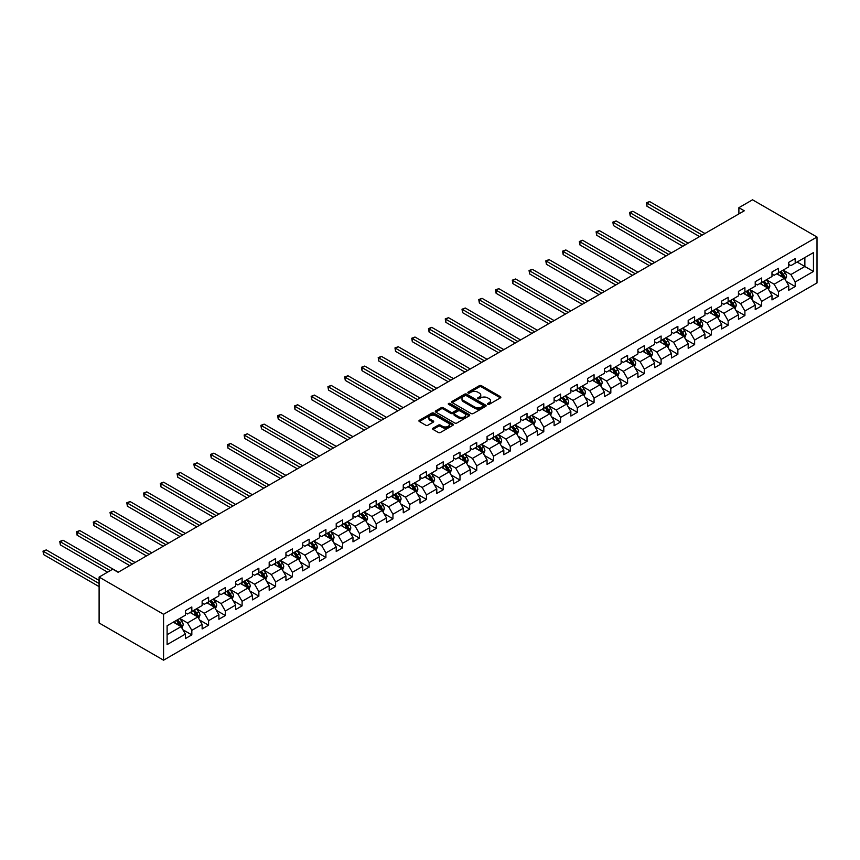 <?xml version="1.0" encoding="UTF-8"?>
<svg xmlns="http://www.w3.org/2000/svg" width="860" height="860" viewBox="0 0 860 860"><rect width="100%" height="100%" fill="white"/><g stroke="black" fill="none" stroke-linecap="round" stroke-linejoin="round"><path stroke-width="1.29" d="M487.738 404.34A1.043 0.602 0 0 0 489.211 404.34L500.412 397.868A1.494 0.86 0 0 0 500.853 397.255A1.494 0.86 0 0 0 500.412 396.654L481.439 385.688A1.494 0.86 0 0 0 479.321 385.688L468.119 392.16A1.043 0.602 0 0 0 469.592 393.009L471.043 392.181A4.773 2.752 0 0 1 477.794 392.181L479.375 393.084A4.773 2.752 0 0 1 480.772 395.041A4.773 2.752 0 0 1 479.375 396.987L477.923 397.825A1.043 0.602 0 0 0 479.407 398.675L480.858 397.836A4.773 2.752 0 0 1 487.598 397.836L489.19 398.75A4.773 2.752 0 0 1 490.587 400.695A4.773 2.752 0 0 1 489.19 402.652L487.738 403.49A1.043 0.602 0 0 0 487.738 404.34L487.738 403.49M433.031 428.194A1.494 0.86 0 0 0 432.591 428.796A1.494 0.86 0 0 0 433.031 429.409L438.353 432.483A1.494 0.86 0 0 0 440.46 432.483L452.908 425.302A1.494 0.86 0 0 0 453.349 424.69A1.494 0.86 0 0 0 452.908 424.077L433.924 413.123A1.494 0.86 0 0 0 431.817 413.123L419.368 420.303A1.494 0.86 0 0 0 418.938 420.916A1.494 0.86 0 0 0 419.368 421.518L425.808 425.238A1.494 0.86 0 0 0 427.914 425.238L433.236 422.163A1.494 0.86 0 0 0 433.676 421.55A1.494 0.86 0 0 0 433.236 420.948L430.054 419.099A3.988 2.3 0 0 1 428.882 417.476A3.988 2.3 0 0 1 431.344 415.348A3.988 2.3 0 0 1 435.687 415.842L448.189 423.055A3.988 2.3 0 0 1 449.361 424.69A3.988 2.3 0 0 1 446.899 426.818A3.988 2.3 0 0 1 442.545 426.313L440.46 425.119A1.494 0.86 0 0 0 438.353 425.119L433.031 428.194L433.031 429.409M817 237.027L752.532 199.81L738.89 207.69L744.265 210.797L118.121 572.298L112.746 569.191L99.104 577.071L163.561 614.287L817 237.027L817 282.929L163.561 660.19L163.561 614.287M471.151 413.542A1.494 0.86 0 0 0 473.258 413.542L485.706 406.361A1.494 0.86 0 0 0 486.137 405.759A1.494 0.86 0 0 0 485.706 405.146L466.722 394.181A1.494 0.86 0 0 0 464.615 394.181L452.166 401.373A1.494 0.86 0 0 0 451.737 401.975A1.494 0.86 0 0 0 452.166 402.587L471.151 413.542M448.952 404.565A1.043 0.602 0 0 1 450.006 404.716L450.006 403.469L469.302 414.617A1.494 0.86 0 0 1 469.743 415.219A1.494 0.86 0 0 1 469.302 415.831L456.864 423.012A1.494 0.86 0 0 1 454.757 423.012L435.773 412.058L435.773 410.833A1.494 0.86 0 0 0 435.332 411.445A1.494 0.86 0 0 0 435.773 412.058M435.773 410.833L441.094 407.758A1.494 0.86 0 0 1 443.201 407.758L450.909 412.209A1.494 0.86 0 0 0 453.016 412.209L456.542 410.166A1.494 0.86 0 0 0 456.983 409.553A1.494 0.86 0 0 0 456.542 408.952L448.533 404.318A1.043 0.602 0 0 1 450.006 403.469M182.847 629.703L191.823 634.884L191.823 630.348L202.132 624.392L202.132 628.929L208.582 625.198L208.582 620.673L218.892 614.717L218.892 619.254L225.341 615.524L225.341 610.998L235.661 605.042L235.661 609.568L242.101 605.849L242.101 601.323L252.421 595.367L252.421 599.893L258.86 596.173L258.86 591.648L269.18 585.692L269.18 590.218L275.619 586.499L275.619 581.973L285.939 576.017L285.939 580.543L292.379 576.823L292.379 572.298L302.698 566.342L302.698 570.868L309.148 567.149L309.148 562.612L319.458 556.667L319.458 561.193L325.908 557.474L325.908 552.937L336.217 546.981L336.217 551.518L342.667 547.788L342.667 543.262L352.976 537.306L352.976 541.832L359.426 538.113L359.426 533.587L369.736 527.631L369.736 532.157L376.185 528.438L376.185 523.912L386.495 517.957L386.495 522.482L392.945 518.763L392.945 514.237L403.254 508.281L403.254 512.807L409.704 509.088L409.704 504.562L420.024 498.606L420.024 503.132L426.463 499.413L426.463 494.887L436.783 488.931L436.783 493.457L443.222 489.738L443.222 485.201L453.542 479.246L453.542 483.782L459.982 480.052L459.982 475.526L470.302 469.571L470.302 474.107L476.741 470.377L476.741 465.851L487.061 459.896L487.061 464.421L493.511 460.702L493.511 456.176L503.82 450.221L503.82 454.746L510.27 451.027L510.27 446.501L520.579 440.546L520.579 445.071L527.029 441.352L527.029 436.826L537.339 430.871L537.339 435.396L543.789 431.677L543.789 427.151L554.098 421.196L554.098 425.721L560.548 422.002L560.548 417.465L570.857 411.521L570.857 416.046L577.307 412.327L577.307 407.79L587.616 401.835L587.616 406.371L594.067 402.641L594.067 398.115L604.386 392.16L604.386 396.686L610.826 392.966L610.826 388.44L621.146 382.485L621.146 387.011L627.585 383.291L627.585 378.765L637.905 372.81L637.905 377.336L644.344 373.616L644.344 369.09L654.664 363.135L654.664 367.661L661.103 363.941L661.103 359.415L671.423 353.46L671.423 357.986L677.874 354.266L677.874 349.74L688.183 343.785L688.183 348.311L694.633 344.591L694.633 340.055L704.942 334.099L704.942 338.636L711.392 334.906L711.392 330.38L721.701 324.424L721.701 328.961L728.151 325.231L728.151 320.705L738.461 314.749L738.461 319.275L744.911 315.555L744.911 311.03L755.22 305.074L755.22 309.6L761.67 305.88L761.67 301.355L771.979 295.399L771.979 299.925L778.429 296.206L778.429 291.68L788.749 285.724L788.749 290.25L795.188 286.531L795.188 282.005L813.452 271.459L813.452 252.603L804.863 257.559L804.863 266.493L813.452 271.459M191.823 634.884L185.373 638.604L185.373 634.078L167.109 644.613L167.109 625.758L185.373 615.212L185.373 610.686L191.823 606.966L191.823 611.492L202.132 605.537L202.132 601.011L208.582 597.291L208.582 601.817L218.892 595.862L218.892 591.336L225.341 587.616L225.341 592.142L235.661 586.187L235.661 581.661L242.101 577.942L242.101 582.467L252.421 576.512L252.421 571.986L258.86 568.256L258.86 572.792L269.18 566.837L269.18 562.311L275.619 558.581L275.619 563.117L285.939 557.162L285.939 552.625L292.379 548.906L292.379 553.432L302.698 547.487L302.698 542.95L309.148 539.231L309.148 543.756L319.458 537.801L319.458 533.275L325.908 529.556L325.908 534.082L336.217 528.126L336.217 523.6L342.667 519.881L342.667 524.406L352.976 518.451L352.976 513.925L359.426 510.206L359.426 514.731L369.736 508.776L369.736 504.25L376.185 500.531L376.185 505.056L386.495 499.101L386.495 494.575L392.945 490.845L392.945 495.381L403.254 489.426L403.254 484.9L409.704 481.17L409.704 485.706L420.024 479.751L420.024 475.214L426.463 471.495L426.463 476.021L436.783 470.065L436.783 465.539L443.222 461.82L443.222 466.346L453.542 460.39L453.542 455.864L459.982 452.145L459.982 456.671L470.302 450.715L470.302 446.19L476.741 442.47L476.741 446.996L487.061 441.04L487.061 436.514L493.511 432.795L493.511 437.321L503.82 431.365L503.82 426.839L510.27 423.12L510.27 427.646L520.579 421.69L520.579 417.164L527.029 413.434L527.029 417.971L537.339 412.015L537.339 407.479L543.789 403.759L543.789 408.285L554.098 402.34L554.098 397.804L560.548 394.084L560.548 398.61L570.857 392.654L570.857 388.129L577.307 384.409L577.307 388.935L587.616 382.979L587.616 378.454L594.067 374.734L594.067 379.26L604.386 373.304L604.386 368.779L610.826 365.059L610.826 369.585L621.146 363.629L621.146 359.104L627.585 355.384L627.585 359.91L637.905 353.954L637.905 349.429L644.344 345.698L644.344 350.235L654.664 344.279L654.664 339.754L661.103 336.023L661.103 340.56L671.423 334.604L671.423 330.068L677.874 326.348L677.874 330.874L688.183 324.919L688.183 320.393L694.633 316.673L694.633 321.199L704.942 315.244L704.942 310.718L711.392 306.998L711.392 311.524L721.701 305.569L721.701 301.043L728.151 297.323L728.151 301.849L738.461 295.894L738.461 291.368L744.911 287.648L744.911 292.174L755.22 286.219L755.22 281.693L761.67 277.973L761.67 282.499L771.979 276.544L771.979 272.018L778.429 268.288L778.429 272.824L788.749 266.869L788.749 262.332L795.188 258.613L795.188 263.138L813.452 252.603M190.103 612.492L197.843 616.953L187.523 622.909L179.794 618.447M185.373 612.739L187.523 613.976L191.823 611.492M187.523 622.909L191.823 630.348M197.843 616.953L202.132 624.392M206.862 602.806L214.602 607.278L204.282 613.234L196.553 608.762M202.132 603.064L204.282 604.3L208.582 601.817M204.282 613.234L208.582 620.673M214.602 607.278L218.892 614.717M223.621 593.131L231.361 597.603L221.041 603.559L213.312 599.087M218.892 593.379L221.041 594.625L225.341 592.142M221.041 603.559L225.341 610.998M231.361 597.603L235.661 605.042M240.381 583.456L248.121 587.928L237.801 593.884L230.072 589.412M235.661 583.703L237.801 584.95L242.101 582.467M237.801 593.884L242.101 601.323M248.121 587.928L252.421 595.367M257.14 573.781L264.88 578.253L254.571 584.198L246.831 579.737M252.421 574.029L254.571 575.275L258.86 572.792M254.571 584.198L258.86 591.648M264.88 578.253L269.18 585.692M273.899 564.106L281.639 568.567L271.33 574.523L263.59 570.062M269.18 564.353L271.33 565.59L275.619 563.117M271.33 574.523L275.619 581.973M281.639 568.567L285.939 576.017M290.669 554.431L298.398 558.892L288.089 564.848L280.349 560.387M285.939 554.678L288.089 555.915L292.379 553.432M288.089 564.848L292.379 572.298M298.398 558.892L302.698 566.342M307.428 544.756L315.158 549.217L304.848 555.173L297.108 550.712M302.698 545.004L304.848 546.24L309.148 543.756M304.848 555.173L309.148 562.612M315.158 549.217L319.458 556.667M324.188 535.081L331.917 539.542L321.608 545.498L313.868 541.026M319.458 535.328L321.608 536.565L325.908 534.082M321.608 545.498L325.908 552.937M331.917 539.542L336.217 546.981M340.947 525.395L348.676 529.867L338.367 535.823L330.627 531.351M336.217 525.643L338.367 526.89L342.667 524.406M338.367 535.823L342.667 543.262M348.676 529.867L352.976 537.306M357.706 515.721L365.446 520.192L355.126 526.148L347.386 521.676M352.976 515.968L355.126 517.215L359.426 514.731M355.126 526.148L359.426 533.587M365.446 520.192L369.736 527.631M374.465 506.046L382.206 510.517L371.885 516.462L364.156 512.001M369.736 506.293L371.885 507.54L376.185 505.056M371.885 516.462L376.185 523.912M382.206 510.517L386.495 517.957M391.225 496.37L398.965 500.832L388.645 506.787L380.915 502.326M386.495 496.618L388.645 497.854L392.945 495.381M388.645 506.787L392.945 514.237M398.965 500.832L403.254 508.281M407.984 486.695L415.724 491.157L405.404 497.112L397.675 492.651M403.254 486.943L405.404 488.179L409.704 485.706M405.404 497.112L409.704 504.562M415.724 491.157L420.024 498.606M424.743 477.02L432.483 481.482L422.163 487.437L414.434 482.976M420.024 477.268L422.163 478.504L426.463 476.021M422.163 487.437L426.463 494.887M432.483 481.482L436.783 488.931M441.502 467.346L449.242 471.807L438.933 477.762L431.193 473.301M436.783 467.593L438.933 468.829L443.222 466.346M438.933 477.762L443.222 485.201M449.242 471.807L453.542 479.246M458.262 457.66L466.002 462.132L455.692 468.087L447.952 463.615M453.542 457.918L455.692 459.154L459.982 456.671M455.692 468.087L459.982 475.526M466.002 462.132L470.302 469.571M475.032 447.985L482.761 452.457L472.452 458.412L464.712 453.94M470.302 448.232L472.452 449.479L476.741 446.996M472.452 458.412L476.741 465.851M482.761 452.457L487.061 459.896M491.791 438.31L499.52 442.782L489.211 448.737L481.471 444.265M487.061 438.557L489.211 439.804L493.511 437.321M489.211 448.737L493.511 456.176M499.52 442.782L503.82 450.221M508.55 428.635L516.279 433.107L505.97 439.051L498.23 434.59M503.82 428.882L505.97 430.129L510.27 427.646M505.97 439.051L510.27 446.501M516.279 433.107L520.579 440.546M525.309 418.96L533.039 423.421L522.729 429.377L514.99 424.915M520.579 419.207L522.729 420.443L527.029 417.971M522.729 429.377L527.029 436.826M533.039 423.421L537.339 430.871M542.069 409.285L549.798 413.746L539.489 419.702L531.749 415.24M537.339 409.532L539.489 410.768L543.789 408.285M539.489 419.702L543.789 427.151M549.798 413.746L554.098 421.196M558.828 399.61L566.568 404.071L556.248 410.026L548.519 405.565M554.098 399.857L556.248 401.093L560.548 398.61M556.248 410.026L560.548 417.465M566.568 404.071L570.857 411.521M575.587 389.935L583.327 394.396L573.007 400.351L565.278 395.879M570.857 390.182L573.007 391.418L577.307 388.935M573.007 400.351L577.307 407.79M583.327 394.396L587.616 401.835M592.346 380.249L600.087 384.721L589.766 390.676L582.037 386.204M587.616 380.496L589.766 381.743L594.067 379.26M589.766 390.676L594.067 398.115M600.087 384.721L604.386 392.16M609.106 370.574L616.846 375.046L606.526 381.002L598.796 376.529M604.386 370.821L606.526 372.068L610.826 369.585M606.526 381.002L610.826 388.44M616.846 375.046L621.146 382.485M625.865 360.899L633.605 365.371L623.296 371.327L615.556 366.854M621.146 361.146L623.296 362.393L627.585 359.91M623.296 371.327L627.585 378.765M633.605 365.371L637.905 372.81M642.624 351.224L650.364 355.685L640.055 361.641L632.315 357.179M637.905 351.471L640.055 352.707L644.344 350.235M640.055 361.641L644.344 369.09M650.364 355.685L654.664 363.135M659.394 341.549L667.124 346.01L656.814 351.966L649.074 347.504M654.664 341.796L656.814 343.033L661.103 340.56M656.814 351.966L661.103 359.415M667.124 346.01L671.423 353.46M676.154 331.874L683.883 336.335L673.573 342.291L665.833 337.829M671.423 332.121L673.573 333.358L677.874 330.874M673.573 342.291L677.874 349.74M683.883 336.335L688.183 343.785M692.913 322.199L700.642 326.66L690.333 332.616L682.593 328.154M688.183 322.446L690.333 323.683L694.633 321.199M690.333 332.616L694.633 340.055M700.642 326.66L704.942 334.099M709.672 312.513L717.401 316.985L707.092 322.941L699.352 318.469M704.942 312.771L707.092 314.007L711.392 311.524M707.092 322.941L711.392 330.38M717.401 316.985L721.701 324.424M726.431 302.838L734.161 307.31L723.851 313.266L716.111 308.794M721.701 303.085L723.851 304.333L728.151 301.849M723.851 313.266L728.151 320.705M734.161 307.31L738.461 314.749M743.191 293.163L750.93 297.635L740.611 303.591L732.881 299.119M738.461 293.411L740.611 294.658L744.911 292.174M740.611 303.591L744.911 311.03M750.93 297.635L755.22 305.074M759.95 283.488L767.69 287.96L757.37 293.905L749.64 289.444M755.22 283.736L757.37 284.983L761.67 282.499M757.37 293.905L761.67 301.355M767.69 287.96L771.979 295.399M776.709 273.813L784.449 278.274L774.129 284.23L766.4 279.769M771.979 274.06L774.129 275.297L778.429 272.824M774.129 284.23L778.429 291.68M784.449 278.274L788.749 285.724M797.123 262.031L804.863 266.493L790.888 274.555L783.159 270.094M788.749 264.385L790.888 265.622L795.188 263.138M790.888 274.555L795.188 282.005M99.104 577.071L99.104 622.973L163.561 660.19M738.89 207.69L738.89 213.893M167.109 634.691L181.084 626.628L173.344 622.167M181.084 626.628L185.373 634.078M786.223 281.349L795.188 286.531M769.463 291.024L778.429 296.206M752.693 300.699L761.67 305.88M735.934 310.374L744.911 315.555M719.175 320.06L728.151 325.231M702.416 329.735L711.392 334.906M685.657 339.41L694.633 344.591M668.897 349.085L677.874 354.266M652.138 358.76L661.103 363.941M635.379 368.435L644.344 373.616M618.62 378.11L627.585 383.291M601.86 387.785L610.826 392.966M585.101 397.471L594.067 402.641M568.342 407.145L577.307 412.327M551.572 416.82L560.548 422.002M534.812 426.495L543.789 431.677M518.053 436.171L527.029 441.352M501.294 445.846L510.27 451.027M484.535 455.52L493.511 460.702M467.775 465.206L476.741 470.377M451.016 474.881L459.982 480.052M434.257 484.556L443.222 489.738M417.498 494.231L426.463 499.413M400.738 503.906L409.704 509.088M383.979 513.581L392.945 518.763M367.209 523.256L376.185 528.438M350.45 532.931L359.426 538.113M333.691 542.617L342.667 547.788M316.931 552.292L325.908 557.474M300.172 561.967L309.148 567.149M283.413 571.642L292.379 576.823M266.654 581.317L275.619 586.499M249.894 590.992L258.86 596.173M233.135 600.667L242.101 605.849M216.376 610.353L225.341 615.524M199.617 620.028L208.582 625.198M488.147 404.49L489.19 403.888A4.773 2.752 0 0 0 490.587 401.942L490.587 400.695M480.772 395.041L480.772 396.277A4.773 2.752 0 0 1 479.375 398.223L478.343 398.825M500.412 396.654L500.412 397.868L481.439 386.935A1.494 0.86 0 0 0 479.321 386.935L468.539 393.16M485.706 405.146L485.706 406.361L466.722 395.428A1.494 0.86 0 0 0 464.615 395.428L452.188 402.598M483.073 406.178A1.043 0.602 0 0 0 483.073 405.329L466.41 395.707A1.043 0.602 0 0 0 464.927 395.707L463.4 396.589A4.773 2.752 0 0 0 462.003 398.535A4.773 2.752 0 0 0 463.4 400.491L474.795 407.06A4.773 2.752 0 0 0 481.535 407.06L483.073 406.178L483.073 407.425A1.043 0.602 0 0 0 483.374 406.995L483.374 405.759M462.003 398.535L462.003 399.782A4.773 2.752 0 0 0 463.4 401.727L463.4 400.491M483.073 407.425L481.535 408.306A4.773 2.752 0 0 1 474.795 408.306L463.4 401.727M435.794 412.069L441.094 409.005L441.094 407.758M456.983 409.553L456.983 410.8A1.494 0.86 0 0 1 456.542 411.413L453.016 413.445A1.494 0.86 0 0 1 450.909 413.445L443.201 409.005A1.494 0.86 0 0 0 441.094 409.005M450.006 404.716L469.291 415.842M458.896 416.82A3.988 2.3 0 0 0 463.239 417.315A3.988 2.3 0 0 0 465.701 415.187A3.988 2.3 0 0 0 464.529 413.563L460.132 411.015A1.494 0.86 0 0 0 458.025 411.015L454.488 413.058A1.494 0.86 0 0 0 454.048 413.671A1.494 0.86 0 0 0 454.488 414.273L458.896 416.82L458.896 418.057A3.988 2.3 0 0 0 463.239 418.562A3.988 2.3 0 0 0 465.701 416.433L465.701 415.187M454.048 413.671L454.048 414.907A1.494 0.86 0 0 0 454.488 415.52L454.488 414.273M458.896 418.057L454.488 415.52M449.361 424.69L449.361 425.926A3.988 2.3 0 0 1 446.899 428.054A3.988 2.3 0 0 1 442.545 427.56L440.46 426.356A1.494 0.86 0 0 0 438.353 426.356L433.053 429.419M428.882 417.476L428.882 418.712A3.988 2.3 0 0 0 430.054 420.346L430.054 419.099M433.236 420.948L433.236 422.163L430.054 420.346M452.908 424.077L452.908 425.302L433.924 414.359A1.494 0.86 0 0 0 431.817 414.359L419.39 421.529M785.298 279.747L786.577 276.533A4.031 2.322 -120 0 0 785.288 273.104L783.073 270.137M779.203 275.254L777.698 273.243M704.942 233.49L649.644 201.573L646.957 203.121L646.957 206.217L699.567 236.597M779.74 272.061L781.955 275.028A4.031 2.322 60 0 1 783.105 277.447L784.395 276.705A4.031 2.322 -120 0 0 783.245 274.275L781.03 271.319M780.02 271.9L782.482 275.189A2.053 1.183 60 0 1 782.858 275.813L784.395 276.705M646.957 206.217L646.365 202.777L702.255 235.049M646.365 202.777L649.644 201.573M768.539 289.422L769.818 286.208A4.031 2.322 -120 0 0 768.528 282.779L766.314 279.812M762.444 284.929L760.939 282.918M688.183 243.176L632.885 211.248L630.197 212.796L630.197 215.892L682.808 246.272M762.981 281.736L765.196 284.703A4.031 2.322 60 0 1 766.346 287.122L767.636 286.38A4.031 2.322 -120 0 0 766.486 283.95L764.271 280.994M763.261 281.575L765.722 284.864A2.053 1.183 60 0 1 766.099 285.488L767.636 286.38M630.197 215.892L629.606 212.452L685.495 244.724M629.606 212.452L632.885 211.248M751.78 299.097L753.048 295.883A4.031 2.322 -120 0 0 751.769 292.454L749.554 289.498M745.684 294.604L744.179 292.594M671.423 252.851L616.125 220.923L613.438 222.471L613.438 225.578L666.048 255.947M746.222 291.411L748.437 294.378A4.031 2.322 60 0 1 749.587 296.797L750.877 296.055A4.031 2.322 -120 0 0 749.726 293.636L747.512 290.669M746.501 291.25L748.963 294.539A2.053 1.183 60 0 1 749.329 295.163L750.877 296.055M613.438 225.578L612.847 222.127L668.736 254.399M612.847 222.127L616.125 220.923M735.01 308.783L736.289 305.558A4.031 2.322 -120 0 0 735.01 302.129L732.795 299.173M728.925 304.279L727.42 302.269M654.664 262.526L599.366 230.598L596.679 232.146L596.679 235.253L649.289 265.622M729.463 301.097L731.677 304.053A4.031 2.322 60 0 1 732.827 306.472L734.117 305.73A4.031 2.322 -120 0 0 732.967 303.311L730.753 300.344M729.742 300.935L732.204 304.214A2.053 1.183 60 0 1 732.57 304.838L734.117 305.73M596.679 235.253L596.087 231.802L651.977 264.074M596.087 231.802L599.366 230.598M718.25 318.458L719.53 315.233A4.031 2.322 -120 0 0 718.25 311.804L716.025 308.848M712.166 313.954L710.661 311.943M637.905 272.201L582.607 240.273L579.919 241.821L579.919 244.928L632.53 275.297M712.703 310.772L714.918 313.728A4.031 2.322 60 0 1 716.068 316.147L717.358 315.405A4.031 2.322 -120 0 0 716.208 312.986L713.993 310.03M712.983 310.611L715.445 313.889A2.053 1.183 60 0 1 715.81 314.513L717.358 315.405M579.919 244.928L579.328 241.488L635.217 273.749M579.328 241.488L582.607 240.273M701.491 328.133L702.77 324.908A4.031 2.322 -120 0 0 701.491 321.479L699.266 318.522M695.407 323.639L693.902 321.629M621.146 281.876L565.848 249.948L563.16 251.496L563.16 254.603L615.771 284.983M695.944 320.447L698.159 323.403A4.031 2.322 60 0 1 699.309 325.833L700.599 325.08A4.031 2.322 -120 0 0 699.449 322.661L697.224 319.705M696.224 320.285L698.675 323.564A2.053 1.183 60 0 1 699.051 324.188L700.599 325.08M563.16 254.603L562.569 251.163L618.458 283.424M562.569 251.163L565.848 249.948M684.732 337.808L686.011 334.583A4.031 2.322 -120 0 0 684.732 331.164L682.507 328.197M678.647 333.315L677.142 331.304M604.376 291.551L549.088 259.623L546.401 261.182L546.401 264.278L599.011 294.658M679.174 330.122L681.399 333.078A4.031 2.322 60 0 1 682.55 335.507L683.84 334.755A4.031 2.322 -120 0 0 682.689 332.336L680.464 329.38M679.464 329.96L681.915 333.239A2.053 1.183 60 0 1 682.292 333.863L683.84 334.755M546.401 264.278L545.81 260.838L601.699 293.099M545.81 260.838L549.088 259.623M667.973 347.483L669.252 344.269A4.031 2.322 -120 0 0 667.962 340.839L665.747 337.873M661.888 342.989L660.372 340.979M587.616 301.226L532.318 269.298L529.642 270.857L529.642 273.953L582.252 304.333M662.415 339.797L664.64 342.764A4.031 2.322 60 0 1 665.79 345.183L667.08 344.441A4.031 2.322 -120 0 0 665.93 342.011L663.705 339.055M662.695 339.635L665.156 342.925A2.053 1.183 60 0 1 665.533 343.548L667.08 344.441M529.642 273.953L529.05 270.513L584.94 302.785M529.05 270.513L532.318 269.298M651.213 357.158L652.493 353.944A4.031 2.322 -120 0 0 651.203 350.514L648.988 347.548M645.118 352.664L643.613 350.654M570.857 310.901L515.559 278.984L512.883 280.532L512.883 283.628L565.493 314.007M645.656 349.472L647.881 352.439A4.031 2.322 60 0 1 649.031 354.858L650.321 354.116A4.031 2.322 -120 0 0 649.16 351.686L646.946 348.73M645.935 349.31L648.397 352.6A2.053 1.183 60 0 1 648.773 353.223L650.321 354.116M512.883 283.628L512.291 280.188L568.17 312.459M512.291 280.188L515.559 278.984M634.454 366.833L635.733 363.619A4.031 2.322 -120 0 0 634.443 360.19L632.229 357.233M628.359 362.339L626.854 360.329M554.098 320.587L498.8 288.659L496.112 290.207L496.112 293.303L548.734 323.683M628.896 359.147L631.111 362.114A4.031 2.322 60 0 1 632.272 364.533L633.562 363.791A4.031 2.322 -120 0 0 632.401 361.372L630.187 358.405M629.176 358.986L631.638 362.275A2.053 1.183 60 0 1 632.014 362.898L633.562 363.791M496.112 293.303L495.521 289.863L551.411 322.135M495.521 289.863L498.8 288.659M617.695 376.508L618.974 373.294A4.031 2.322 -120 0 0 617.684 369.864L615.47 366.908M611.6 372.014L610.095 370.004M537.339 330.262L482.041 298.334L479.353 299.882L479.353 302.989L531.964 333.358M612.137 368.832L614.352 371.789A4.031 2.322 60 0 1 615.513 374.207L616.792 373.466A4.031 2.322 -120 0 0 615.642 371.047L613.427 368.08M612.417 368.66L614.879 371.95A2.053 1.183 60 0 1 615.255 372.573L616.792 373.466M479.353 302.989L478.762 299.538L534.651 331.81M478.762 299.538L482.041 298.334M600.936 386.194L602.215 382.969A4.031 2.322 -120 0 0 600.925 379.539L598.711 376.583M594.841 381.69L593.336 379.679M520.579 339.937L465.281 308.009L462.594 309.557L462.594 312.664L515.204 343.033M595.378 378.507L597.592 381.464A4.031 2.322 60 0 1 598.743 383.882L600.033 383.141A4.031 2.322 -120 0 0 598.883 380.722L596.668 377.755M595.658 378.346L598.119 381.625A2.053 1.183 60 0 1 598.495 382.248L600.033 383.141M462.594 312.664L462.003 309.224L517.892 341.485M462.003 309.224L465.281 308.009M584.176 395.869L585.456 392.644A4.031 2.322 -120 0 0 584.166 389.214L581.951 386.258M578.081 391.364L576.576 389.354M503.82 349.612L448.522 317.684L445.835 319.232L445.835 322.339L498.445 352.707M578.619 388.183L580.833 391.139A4.031 2.322 60 0 1 581.983 393.558L583.274 392.816A4.031 2.322 -120 0 0 582.123 390.397L579.909 387.441M578.898 388.021L581.36 391.3A2.053 1.183 60 0 1 581.736 391.923L583.274 392.816M445.835 322.339L445.243 318.899L501.133 351.16M445.243 318.899L448.522 317.684M567.417 405.544L568.686 402.319A4.031 2.322 -120 0 0 567.407 398.889L565.192 395.933M561.322 401.05L559.817 399.04M487.061 359.286L431.763 327.359L429.075 328.918L429.075 332.014L481.686 362.393M561.859 397.858L564.074 400.814A4.031 2.322 60 0 1 565.224 403.243L566.514 402.491A4.031 2.322 -120 0 0 565.364 400.072L563.149 397.116M562.139 397.696L564.601 400.975A2.053 1.183 60 0 1 564.966 401.598L566.514 402.491M429.075 332.014L428.484 328.574L484.373 360.834M428.484 328.574L431.763 327.359M550.647 415.219L551.926 412.004A4.031 2.322 -120 0 0 550.647 408.575L548.433 405.608M544.563 410.725L543.058 408.715M470.302 368.962L415.004 337.034L412.316 338.593L412.316 341.689L464.927 372.068M545.1 407.533L547.315 410.489A4.031 2.322 60 0 1 548.465 412.918L549.755 412.166A4.031 2.322 -120 0 0 548.605 409.747L546.39 406.791M545.38 407.371L547.841 410.65A2.053 1.183 60 0 1 548.207 411.273L549.755 412.166M412.316 341.689L411.725 338.249L467.614 370.51M411.725 338.249L415.004 337.034M533.888 424.894L535.167 421.679A4.031 2.322 -120 0 0 533.888 418.25L531.663 415.283M527.803 420.4L526.298 418.39M453.542 378.637L398.244 346.72L395.557 348.268L395.557 351.364L448.167 381.743M528.341 417.207L530.556 420.175A4.031 2.322 60 0 1 531.706 422.593L532.996 421.851A4.031 2.322 -120 0 0 531.846 419.422L529.631 416.466M528.62 417.046L531.082 420.336A2.053 1.183 60 0 1 531.448 420.959L532.996 421.851M395.557 351.364L394.966 347.924L450.855 380.195M394.966 347.924L398.244 346.72M517.129 434.569L518.408 431.354A4.031 2.322 -120 0 0 517.129 427.925L514.904 424.958M511.044 430.075L509.539 428.065M436.783 388.312L381.485 356.395L378.798 357.943L378.798 361.039L431.408 391.418M511.582 426.882L513.796 429.849A4.031 2.322 60 0 1 514.947 432.268L516.236 431.526A4.031 2.322 -120 0 0 515.086 429.097L512.861 426.141M511.861 426.721L514.312 430.011A2.053 1.183 60 0 1 514.688 430.634L516.236 431.526M378.798 361.039L378.207 357.599L434.096 389.87M378.207 357.599L381.485 356.395M500.369 444.244L501.649 441.029A4.031 2.322 -120 0 0 500.369 437.6L498.144 434.644M494.285 439.75L492.78 437.74M420.024 397.997L364.726 366.07L362.038 367.618L362.038 370.724L414.649 401.093M494.812 436.558L497.037 439.524A4.031 2.322 60 0 1 498.187 441.943L499.477 441.202A4.031 2.322 -120 0 0 498.327 438.783L496.102 435.816M495.102 436.396L497.553 439.686A2.053 1.183 60 0 1 497.929 440.309L499.477 441.202M362.038 370.724L361.447 367.274L417.337 399.545M361.447 367.274L364.726 366.07M483.61 453.929L484.889 450.704A4.031 2.322 -120 0 0 483.599 447.275L481.385 444.319M477.526 449.425L476.01 447.415M403.254 407.672L347.956 375.745L345.279 377.293L345.279 380.399L397.89 410.768M478.052 446.243L480.278 449.2A4.031 2.322 60 0 1 481.428 451.618L482.718 450.877A4.031 2.322 -120 0 0 481.568 448.458L479.342 445.491M478.332 446.082L480.794 449.361A2.053 1.183 60 0 1 481.17 449.984L482.718 450.877M345.279 380.399L344.688 376.949L400.577 409.22M344.688 376.949L347.956 375.745M466.851 463.604L468.13 460.379A4.031 2.322 -120 0 0 466.84 456.95L464.626 453.994M460.756 459.1L459.251 457.09M386.495 417.347L331.197 385.42L328.52 386.968L328.52 390.075L381.13 420.443M461.293 455.918L463.518 458.875A4.031 2.322 60 0 1 464.669 461.293L465.959 460.551A4.031 2.322 -120 0 0 464.798 458.133L462.583 455.176M461.573 455.757L464.034 459.036A2.053 1.183 60 0 1 464.411 459.659L465.959 460.551M328.52 390.075L327.929 386.635L383.807 418.895M327.929 386.635L331.197 385.42M450.092 473.279L451.371 470.054A4.031 2.322 -120 0 0 450.081 466.625L447.866 463.669M443.996 468.786L442.491 466.776M369.736 427.022L314.438 395.095L311.75 396.643L311.75 399.75L364.371 430.129M444.534 465.593L446.748 468.55A4.031 2.322 60 0 1 447.909 470.979L449.2 470.226A4.031 2.322 -120 0 0 448.038 467.808L445.824 464.851M444.813 465.432L447.275 468.711A2.053 1.183 60 0 1 447.651 469.334L449.2 470.226M311.75 399.75L311.159 396.31L367.048 428.57M311.159 396.31L314.438 395.095M433.332 482.954L434.612 479.729A4.031 2.322 -120 0 0 433.322 476.3L431.107 473.344M427.237 478.461L425.732 476.451M352.976 436.697L297.678 404.77L294.991 406.329L294.991 409.425L347.601 439.804M427.775 475.268L429.989 478.224A4.031 2.322 60 0 1 431.15 480.654L432.44 479.901A4.031 2.322 -120 0 0 431.279 477.483L429.065 474.526M428.054 475.107L430.516 478.386A2.053 1.183 60 0 1 430.892 479.009L432.44 479.901M294.991 409.425L294.399 405.985L350.289 438.245M294.399 405.985L297.678 404.77M416.573 492.629L417.852 489.415A4.031 2.322 -120 0 0 416.562 485.986L414.348 483.019M410.478 488.136L408.973 486.126M336.217 446.372L280.919 414.445L278.231 416.003L278.231 419.099L330.842 449.479M411.015 484.943L413.23 487.91A4.031 2.322 60 0 1 414.38 490.329L415.67 489.587A4.031 2.322 -120 0 0 414.52 487.158L412.305 484.202M411.295 484.782L413.757 488.071A2.053 1.183 60 0 1 414.133 488.695L415.67 489.587M278.231 419.099L277.64 415.66L333.529 447.931M277.64 415.66L280.919 414.445M399.814 502.304L401.093 499.09A4.031 2.322 -120 0 0 399.803 495.661L397.589 492.694M393.719 497.811L392.214 495.801M319.458 456.047L264.16 424.13L261.472 425.678L261.472 428.774L314.083 459.154M394.256 494.618L396.471 497.585A4.031 2.322 60 0 1 397.621 500.004L398.911 499.262A4.031 2.322 -120 0 0 397.761 496.833L395.546 493.877M394.536 494.457L396.998 497.746A2.053 1.183 60 0 1 397.374 498.37L398.911 499.262M261.472 428.774L260.881 425.334L316.77 457.606M260.881 425.334L264.16 424.13M383.055 511.979L384.323 508.765A4.031 2.322 -120 0 0 383.044 505.336L380.829 502.38M376.959 507.486L375.454 505.476M302.698 465.733L247.4 433.805L244.713 435.353L244.713 438.45L297.323 468.829M377.497 504.293L379.712 507.26A4.031 2.322 60 0 1 380.862 509.679L382.152 508.937A4.031 2.322 -120 0 0 381.002 506.518L378.787 503.551M377.776 504.132L380.238 507.421A2.053 1.183 60 0 1 380.604 508.045L382.152 508.937M244.713 438.45L244.122 435.01L300.011 467.281M244.122 435.01L247.4 433.805M366.285 521.654L367.564 518.44A4.031 2.322 -120 0 0 366.285 515.011L364.07 512.055M360.2 517.161L358.695 515.151M285.939 475.408L230.641 443.481L227.954 445.029L227.954 448.135L280.564 478.504M360.738 513.979L362.952 516.935A4.031 2.322 60 0 1 364.102 519.354L365.392 518.612A4.031 2.322 -120 0 0 364.242 516.193L362.028 513.226M361.017 513.807L363.479 517.096A2.053 1.183 60 0 1 363.844 517.72L365.392 518.612M227.954 448.135L227.362 444.685L283.252 476.956M227.362 444.685L230.641 443.481M349.525 531.34L350.805 528.115A4.031 2.322 -120 0 0 349.525 524.686L347.3 521.73M343.441 526.836L341.936 524.826M269.18 485.083L213.882 453.156L211.195 454.704L211.195 457.81L263.805 488.179M343.978 523.654L346.193 526.61A4.031 2.322 60 0 1 347.343 529.029L348.633 528.287A4.031 2.322 -120 0 0 347.483 525.869L345.269 522.901M344.258 523.493L346.72 526.771A2.053 1.183 60 0 1 347.085 527.395L348.633 528.287M211.195 457.81L210.603 454.37L266.493 486.631M210.603 454.37L213.882 453.156M332.766 541.015L334.046 537.79A4.031 2.322 -120 0 0 332.766 534.361L330.541 531.405M326.682 536.511L325.177 534.501M252.421 494.758L197.123 462.831L194.435 464.378L194.435 467.485L247.046 497.854M327.219 533.329L329.434 536.285A4.031 2.322 60 0 1 330.584 538.704L331.874 537.962A4.031 2.322 -120 0 0 330.724 535.543L328.498 532.587M327.499 533.168L329.95 536.447A2.053 1.183 60 0 1 330.326 537.07L331.874 537.962M194.435 467.485L193.844 464.045L249.733 496.306M193.844 464.045L197.123 462.831M316.007 550.69L317.286 547.465A4.031 2.322 -120 0 0 316.007 544.036L313.782 541.08M309.923 546.197L308.417 544.187M235.661 504.433L180.363 472.505L177.676 474.064L177.676 477.16L230.286 507.54M310.449 543.004L312.675 545.96A4.031 2.322 60 0 1 313.825 548.39L315.115 547.637A4.031 2.322 -120 0 0 313.964 545.218L311.739 542.262M310.739 542.843L313.19 546.121A2.053 1.183 60 0 1 313.567 546.745L315.115 547.637M177.676 477.16L177.085 473.72L232.974 505.981M177.085 473.72L180.363 472.505M299.248 560.365L300.527 557.14A4.031 2.322 -120 0 0 299.237 553.722L297.022 550.755M293.163 555.872L291.647 553.861M218.892 514.108L163.594 482.18L160.917 483.739L160.917 486.835L213.527 517.215M293.69 552.679L295.915 555.635A4.031 2.322 60 0 1 297.065 558.065L298.356 557.312A4.031 2.322 -120 0 0 297.205 554.893L294.98 551.937M293.969 552.518L296.431 555.796A2.053 1.183 60 0 1 296.808 556.42L298.356 557.312M160.917 486.835L160.325 483.395L216.215 515.656M160.325 483.395L163.594 482.18M282.488 570.04L283.768 566.826A4.031 2.322 -120 0 0 282.478 563.397L280.263 560.43M276.404 565.547L274.888 563.537M202.132 523.783L146.834 491.866L144.157 493.414L144.157 496.51L196.768 526.89M276.931 562.354L279.156 565.321A4.031 2.322 60 0 1 280.306 567.74L281.596 566.998A4.031 2.322 -120 0 0 280.435 564.568L278.221 561.612M277.21 562.193L279.672 565.482A2.053 1.183 60 0 1 280.048 566.106L281.596 566.998M144.157 496.51L143.566 493.07L199.445 525.342M143.566 493.07L146.834 491.866M265.729 579.715L267.008 576.501A4.031 2.322 -120 0 0 265.719 573.072L263.504 570.105M259.634 575.222L258.129 573.212M185.373 533.458L130.075 501.541L127.387 503.089L127.387 506.185L180.009 536.565M260.171 572.029L262.386 574.996A4.031 2.322 60 0 1 263.547 577.415L264.837 576.673A4.031 2.322 -120 0 0 263.676 574.243L261.462 571.287M260.451 571.868L262.913 575.157A2.053 1.183 60 0 1 263.289 575.781L264.837 576.673M127.387 506.185L126.796 502.745L182.685 535.017M126.796 502.745L130.075 501.541M248.97 589.39L250.249 586.176A4.031 2.322 -120 0 0 248.959 582.747L246.745 579.791M242.875 584.897L241.37 582.886M168.614 543.144L113.316 511.216L110.628 512.764L110.628 515.871L163.239 546.24M243.412 581.704L245.627 584.671A4.031 2.322 60 0 1 246.788 587.09L248.078 586.348A4.031 2.322 -120 0 0 246.917 583.929L244.702 580.962M243.692 581.543L246.153 584.832A2.053 1.183 60 0 1 246.53 585.456L248.078 586.348M110.628 515.871L110.037 512.42L165.926 544.692M110.037 512.42L113.316 511.216M232.211 599.076L233.49 595.851A4.031 2.322 -120 0 0 232.2 592.422L229.986 589.466M226.115 594.572L224.611 592.562M151.854 552.819L96.556 520.891L93.869 522.439L93.869 525.546L146.479 555.915M226.653 591.39L228.868 594.346A4.031 2.322 60 0 1 230.018 596.765L231.308 596.023A4.031 2.322 -120 0 0 230.157 593.604L227.943 590.637M226.932 591.228L229.394 594.507A2.053 1.183 60 0 1 229.77 595.131L231.308 596.023M93.869 525.546L93.278 522.095L149.167 554.367M93.278 522.095L96.556 520.891M215.451 608.751L216.731 605.526A4.031 2.322 -120 0 0 215.441 602.097L213.226 599.14M209.356 604.247L207.851 602.236M135.095 562.494L79.797 530.566L77.11 532.114L77.11 535.221L129.72 565.59M209.894 601.065L212.108 604.021A4.031 2.322 60 0 1 213.258 606.44L214.549 605.698A4.031 2.322 -120 0 0 213.398 603.279L211.184 600.312M210.173 600.904L212.635 604.182A2.053 1.183 60 0 1 213.011 604.806L214.549 605.698M77.11 535.221L76.519 531.781L132.408 564.042M76.519 531.781L79.797 530.566M198.692 618.426L199.961 615.201A4.031 2.322 -120 0 0 198.681 611.772L196.467 608.816M192.597 613.933L191.092 611.922M118.336 572.169L63.038 540.241L60.35 541.789L60.35 544.896L107.586 572.169M193.134 610.74L195.349 613.696A4.031 2.322 60 0 1 196.499 616.125L197.789 615.373A4.031 2.322 -120 0 0 196.639 612.954L194.424 609.998M193.414 610.578L195.876 613.857A2.053 1.183 60 0 1 196.241 614.481L197.789 615.373M60.35 544.896L59.759 541.456L110.273 570.621M59.759 541.456L63.038 540.241M181.922 628.101L183.201 624.876A4.031 2.322 -120 0 0 181.922 621.447L179.708 618.49M175.838 623.607L174.333 621.597M99.104 580.414L46.279 549.916L43.591 551.475L43.591 554.571L99.104 586.617M176.375 620.415L178.59 623.371A4.031 2.322 60 0 1 179.74 625.8L181.03 625.048A4.031 2.322 -120 0 0 179.88 622.629L177.665 619.673M176.655 620.254L179.117 623.532A2.053 1.183 60 0 1 179.482 624.156L181.03 625.048M43.591 554.571L43 551.131L99.104 583.521M43 551.131L46.279 549.916M489.19 403.888L489.19 402.652M477.923 398.675L477.923 397.825M479.375 398.223L479.375 396.987M468.119 393.009L468.119 392.16M479.321 386.935L479.321 385.688M481.439 386.935L481.439 385.688M452.166 402.587L452.166 401.373M464.615 395.428L464.615 394.181M466.722 395.428L466.722 394.181M474.795 408.306L474.795 407.06M481.535 408.306L481.535 407.06M443.201 409.005L443.201 407.758M450.909 413.445L450.909 412.209M453.016 413.445L453.016 412.209M456.542 411.413L456.542 410.166M469.302 415.831L469.302 414.617M438.353 426.356L438.353 425.119M440.46 426.356L440.46 425.119M442.545 427.56L442.545 426.313M419.368 421.518L419.368 420.303M431.817 414.359L431.817 413.123M433.924 414.359L433.924 413.123M784.051 278.049L786.545 276.608M783.245 274.275L785.288 273.104M780.385 275.931L781.955 275.028M767.292 287.724L769.786 286.283M766.486 283.95L768.528 282.779M763.626 285.606L765.196 284.703M750.533 297.399L753.027 295.958M749.726 293.636L751.769 292.454M746.867 295.281L748.437 294.378M733.774 307.074L736.267 305.633M732.967 303.311L735.01 302.129M730.108 304.967L731.677 304.053M717.004 316.76L719.508 315.308M716.208 312.986L718.25 311.804M713.338 314.642L714.918 313.728M700.244 326.435L702.749 324.994M699.449 322.661L701.491 321.479M696.578 324.317L698.159 323.403M683.485 336.11L685.99 334.669M682.689 332.336L684.732 331.164M679.819 333.992L681.399 333.078M666.726 345.785L669.23 344.344M665.93 342.011L667.962 340.839M663.06 343.667L664.64 342.764M649.966 355.459L652.461 354.019M649.16 351.686L651.203 350.514M646.301 353.342L647.881 352.439M633.207 365.135L635.701 363.694M632.401 361.372L634.443 360.19M629.541 363.017L631.111 362.114M616.448 374.81L618.942 373.369M615.642 371.047L617.684 369.864M612.782 372.692L614.352 371.789M599.689 384.485L602.183 383.044M598.883 380.722L600.925 379.539M596.023 382.377L597.592 381.464M582.929 394.17L585.423 392.719M582.123 390.397L584.166 389.214M579.264 392.052L580.833 391.139M566.17 403.845L568.664 402.405M565.364 400.072L567.407 398.889M562.505 401.727L564.074 400.814M549.411 413.52L551.905 412.08M548.605 409.747L550.647 408.575M545.745 411.402L547.315 410.489M532.641 423.195L535.146 421.755M531.846 419.422L533.888 418.25M528.975 421.077L530.556 420.175M515.882 432.87L518.386 431.43M515.086 429.097L517.129 427.925M512.216 430.752L513.796 429.849M499.123 442.545L501.627 441.105M498.327 438.783L500.369 437.6M495.457 440.427L497.037 439.524M482.363 452.22L484.868 450.78M481.568 448.458L483.599 447.275M478.697 450.113L480.278 449.2M465.604 461.906L468.098 460.455M464.798 458.133L466.84 456.95M461.938 459.788L463.518 458.875M448.845 471.581L451.339 470.14M448.038 467.808L450.081 466.625M445.179 469.463L446.748 468.55M432.085 481.256L434.579 479.815M431.279 477.483L433.322 476.3M428.42 479.138L429.989 478.224M415.326 490.931L417.82 489.49M414.52 487.158L416.562 485.986M411.66 488.813L413.23 487.91M398.567 500.606L401.061 499.165M397.761 496.833L399.803 495.661M394.901 498.488L396.471 497.585M381.808 510.281L384.302 508.84M381.002 506.518L383.044 505.336M378.142 508.163L379.712 507.26M365.048 519.956L367.542 518.515M364.242 516.193L366.285 515.011M361.383 517.838L362.952 516.935M348.279 529.631L350.783 528.19M347.483 525.869L349.525 524.686M344.613 527.524L346.193 526.61M331.519 539.317L334.024 537.865M330.724 535.543L332.766 534.361M327.853 537.199L329.434 536.285M314.76 548.992L317.265 547.551M313.964 545.218L316.007 544.036M311.094 546.874L312.675 545.96M298.001 558.667L300.505 557.226M297.205 554.893L299.237 553.722M294.335 556.549L295.915 555.635M281.241 568.342L283.736 566.901M280.435 564.568L282.478 563.397M277.576 566.224L279.156 565.321M264.482 578.017L266.976 576.576M263.676 574.243L265.719 573.072M260.817 575.899L262.386 574.996M247.723 587.692L250.217 586.251M246.917 583.929L248.959 582.747M244.057 585.574L245.627 584.671M230.964 597.367L233.458 595.926M230.157 593.604L232.2 592.422M227.298 595.26L228.868 594.346M214.204 607.053L216.698 605.601M213.398 603.279L215.441 602.097M210.539 604.935L212.108 604.021M197.445 616.728L199.939 615.287M196.639 612.954L198.681 611.772M193.779 614.61L195.349 613.696M180.686 626.403L183.18 624.962M179.88 622.629L181.922 621.447M177.02 624.285L178.59 623.371"/></g></svg>
